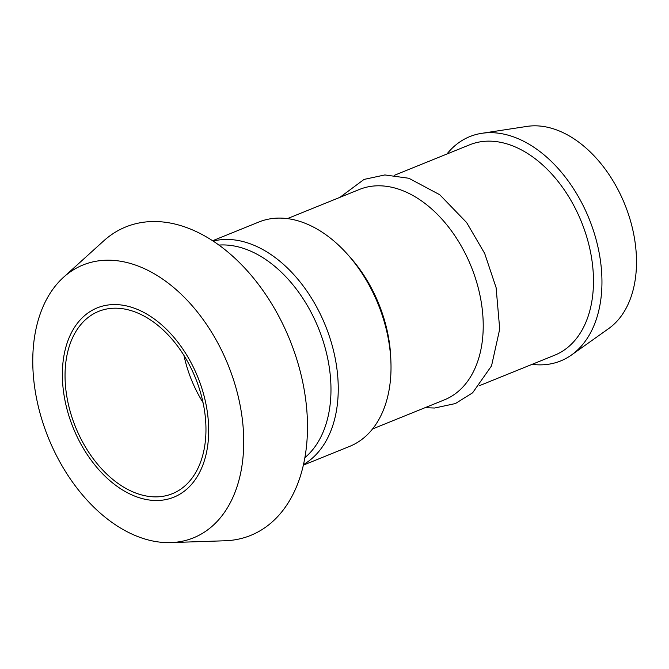 <?xml version="1.0" encoding="UTF-8"?>
<svg xmlns="http://www.w3.org/2000/svg" width="669" height="669" viewBox="0 0 669 669"><rect width="100%" height="100%" fill="white"/><g stroke="black" fill="none" stroke-linecap="round" stroke-linejoin="round"><path stroke-width="1" d="M218.855 245.08A117.242 77.244 68 0 1 318.561 328.412A117.242 77.244 68 0 1 304.922 457.638M91.661 262.181A147.197 96.98 68 0 1 236.006 387.97A147.197 96.98 68 0 1 170.863 542.584A147.197 96.98 68 0 1 48.36 437.819A147.197 96.98 68 0 1 63.455 277.342A147.197 96.98 68 0 1 91.661 262.181M103.185 305.942A102.114 67.276 68 0 1 208.536 436.732A102.114 67.276 68 0 1 94.789 464.93A102.114 67.276 68 0 1 103.185 305.942M63.455 277.342L103.678 240.907A166.405 109.641 68 0 1 135.573 223.764A166.405 109.641 68 0 1 298.759 365.968A166.405 109.641 68 0 1 225.102 540.769L170.863 542.584M203.042 402.579A98.326 64.784 68 0 1 183.983 355.507A98.326 64.784 -112 0 0 203.042 402.579M104.381 309.513A98.326 64.784 68 0 1 197.213 382.517A98.326 64.784 68 0 1 172.41 493.672A98.326 64.784 68 0 1 75.455 426.847A98.326 64.784 68 0 1 98.594 311.394A98.326 64.784 68 0 1 104.381 309.513M303.55 464.503A121.022 79.736 -112 0 0 325.435 325.627A121.022 79.736 -112 0 0 213.093 241.099M532.089 364.346A121.022 79.736 -112 0 0 571.518 354.98L608.748 328.529A110.352 72.704 -112 0 0 624.813 204.396A110.352 72.704 -112 0 0 526.904 126.416L481.764 133.323A121.022 79.736 -112 0 0 446.925 154.021M571.518 354.98A121.022 79.736 -112 0 0 589.138 218.847A121.022 79.736 -112 0 0 481.764 133.323M479.631 385.595L554.768 355.164A113.454 74.752 -112 0 0 581.47 221.949A113.454 74.752 -112 0 0 469.596 144.839L394.459 175.27M372.574 428.946L444.509 399.811A113.454 74.752 -112 0 0 471.21 266.597A113.454 74.752 -112 0 0 359.345 189.486L287.402 218.621M303.417 465.106L349.695 446.365A121.022 79.736 -112 0 0 390.922 362.113L390.78 358.233A113.454 74.752 -112 0 0 349.678 256.737L347.086 253.852A121.022 79.736 -112 0 0 258.844 222.024L212.566 240.765M390.922 362.113A121.022 79.736 -112 0 0 347.086 253.852M425.032 407.697L434.633 408.023L455.422 403.549L472.607 392.82L491.539 365.876L499.71 329.073L496.105 287.645L484.674 253.451L466.661 222.593L439.734 194.729L408.859 178.263L384.867 174.944L364.07 179.409L339.869 197.372"/></g></svg>
